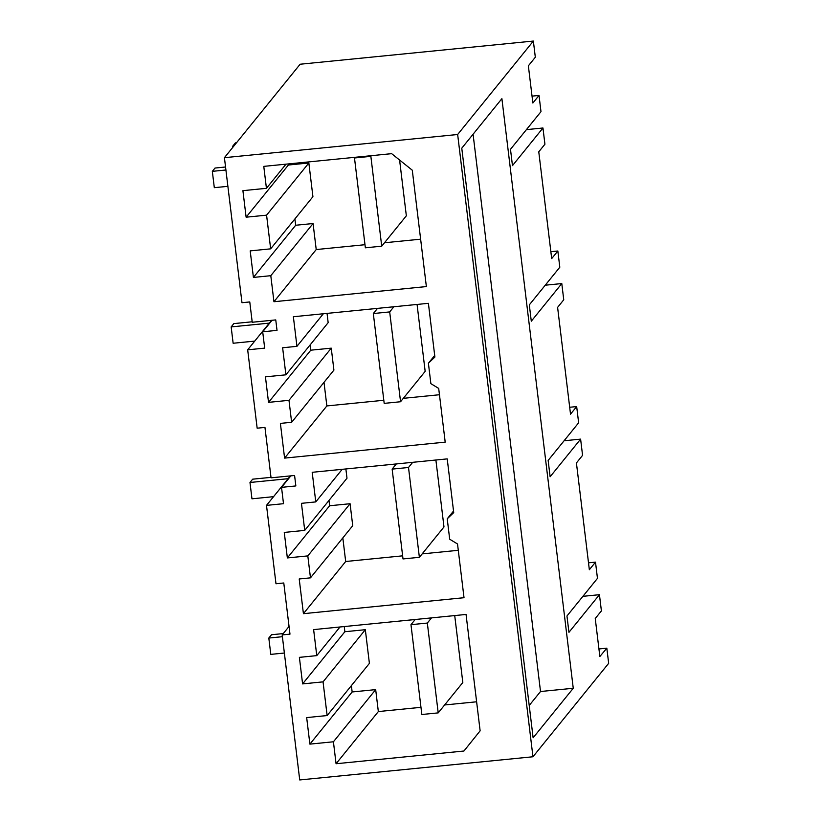 <?xml version="1.0" encoding="UTF-8"?>
<svg xmlns="http://www.w3.org/2000/svg" width="821" height="821" viewBox="0 0 821 821"><rect width="100%" height="100%" fill="white"/><g stroke="black" fill="none" stroke-linecap="round" stroke-linejoin="round"><path stroke-width="1.23" d="M533.363 41.05L300.127 64.233L224.42 157.683L457.656 134.5L533.363 41.05L535.323 57.244L528.365 65.824L532.87 103.025L539.017 95.431L540.988 111.656L510.488 149.299L512.468 165.637L542.958 127.994L544.928 144.219L538.771 151.813L551.691 258.594L557.849 251L559.809 267.225L529.319 304.868L531.29 321.206L561.79 283.563L563.75 299.788L557.603 307.382L564.058 360.768L570.523 414.164L576.67 406.569L578.641 422.794L548.141 460.437L550.121 476.765L580.611 439.122L582.571 455.347L576.424 462.941L589.345 569.733L595.502 562.139L597.462 578.364L566.962 616.007L568.943 632.334L599.443 594.691L601.403 610.916L595.246 618.511L599.853 656.523L606.832 648.169L608.669 663.317L532.962 756.767L457.656 134.5M573.253 688.265L533.127 737.792L461.771 148.191L501.898 98.653L573.253 688.265L540.516 691.518L529.217 705.465M532.962 756.767L299.727 779.95L282.178 634.92L289.977 634.14L283.779 582.982L275.989 583.762L266.497 505.377L290.388 475.893M266.497 505.377L283.502 503.694L281.531 487.356L295.847 485.929L294.585 475.482L271.053 477.822L264.957 427.413L257.158 428.193L247.675 349.818L271.556 320.323M247.675 349.818L264.68 348.125L262.699 331.787L277.026 330.37L275.753 319.913L252.232 322.253L249.769 301.933L241.979 302.713L224.42 157.683M282.178 634.92L289.043 626.444M526.425 129.636L542.958 127.994M532.029 96.129L539.017 95.431M266.435 188.317L242.913 190.657L246.115 217.196L266.579 215.164L270.653 248.845L250.2 250.887L253.412 277.426L270.797 275.692L273.947 301.728L426.366 286.57L412.286 170.204L391.648 153.66L263.777 166.376L266.435 188.317L286.006 164.159M296.945 346.339L282.629 347.765L285.903 374.817L265.44 376.849L268.529 402.362L288.982 400.33L291.64 422.281L280.392 423.4L284.589 458.108L445.198 442.139L438.691 388.415L430.871 383.653L428.398 363.231L434.894 357.043L428.398 303.318L293.364 316.742L296.945 346.339L323.341 313.755M447.229 518.8L449.692 539.212L457.523 543.984L464.019 597.709L303.421 613.677L299.213 578.969L310.471 577.851L307.813 555.899L287.35 557.931L284.271 532.418L304.724 530.387L301.451 503.335L315.777 501.908L312.196 472.301L447.219 458.888L453.726 512.602L447.229 518.8L453.531 511.021M316.773 655.63L299.388 657.354L302.6 683.903L323.053 681.861L327.138 715.553L306.674 717.585L309.886 744.124L333.418 741.784L336.066 763.735L463.937 751.02L480.131 730.823L466.051 614.447L313.622 629.604L316.773 655.63L339.986 626.977M473.081 134.234L540.516 691.518M399.591 160.023L406.344 215.8L381.724 246.177L365.366 247.809L354.487 157.981L355.041 157.304M273.947 301.728L316.218 249.553L364.986 244.709M384.495 242.77L420.629 239.178M246.115 217.196L288.387 165.021L308.85 162.989L312.924 196.681L270.653 248.845M288.253 163.933L288.387 165.021M266.579 215.164L308.85 162.989M253.412 277.426L295.673 225.252L313.068 223.528L316.218 249.553M294.903 218.909L295.673 225.252M270.797 275.692L313.068 223.528M598.93 648.959L606.832 648.169M302.6 683.903L344.861 631.729L365.324 629.697L369.399 663.378L327.138 715.553M344.235 626.556L344.861 631.729M323.053 681.861L365.324 629.697M309.886 744.124L352.147 691.959L375.679 689.619L378.337 711.561L420.968 707.322M351.388 685.617L352.147 691.959M333.418 741.784L375.679 689.619M336.066 763.735L378.337 711.561M444.613 704.972L476.621 701.791M582.9 596.333L599.443 594.691M588.513 562.826L595.502 562.139M454.721 615.576L462.818 682.508L438.209 712.885L421.84 714.506L410.972 624.678L415.159 619.506M439.461 394.737L403.316 398.339M383.807 400.268L326.861 405.933L323.997 382.34M284.589 458.108L326.861 405.933M327.045 313.386L328.164 322.653L285.903 374.817M310.153 344.882L310.79 350.187L331.253 348.155L333.911 370.107L291.64 422.281M417.068 304.437L425.165 371.369L400.556 401.746L384.187 403.378L373.319 313.55L377.506 308.378M262.699 331.787L272.028 320.282M428.398 363.231L434.709 355.452M268.529 402.362L310.79 350.187M288.982 400.33L331.253 348.155M545.247 285.205L561.79 283.563M550.86 251.698L557.849 251M458.282 550.306L422.148 553.898M402.639 555.838L345.682 561.502L342.829 537.909M303.421 613.677L345.682 561.502M345.867 468.955L346.996 478.212L304.724 530.387M328.975 500.451L329.621 505.757L350.074 503.725L352.732 525.676L310.471 577.851M435.889 460.006L443.987 526.938L419.377 557.315L403.008 558.937L392.14 469.109L396.327 463.937M281.531 487.356L290.85 475.852M315.777 501.908L342.172 469.325M287.35 557.931L329.621 505.757M307.813 555.899L350.074 503.725M564.068 440.774L580.611 439.122M569.682 407.267L576.67 406.569M381.724 246.177L370.856 156.349L354.487 157.981M370.856 156.349L371.41 155.672M225.549 166.991L215.01 168.048L212.331 171.343L214.312 187.681L227.889 186.326M212.331 171.343L225.919 169.998M236.499 142.772L235.391 142.885L232.723 146.189L232.846 147.277M232.723 146.189L233.821 146.076M400.556 401.746L389.688 311.918L373.319 313.55M389.688 311.918L393.875 306.746M252.17 321.791L233.831 323.607L231.163 326.912L233.133 343.25L254.736 341.105M231.163 326.912L269.298 323.125M419.377 557.315L408.509 467.488L392.14 469.109M408.509 467.488L412.696 462.315M271.002 477.36L252.663 479.177L249.984 482.481L251.965 498.819L273.557 496.664M249.984 482.481L288.12 478.694M438.209 712.885L427.331 623.057L410.972 624.678M427.331 623.057L431.528 617.885M283.266 633.576L271.484 634.746L268.816 638.05L270.786 654.378L284.364 653.034M268.816 638.05L282.393 636.696"/></g></svg>
